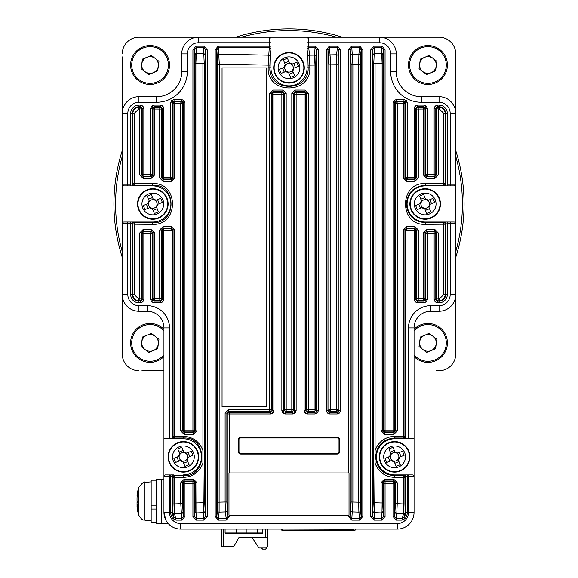 <?xml version="1.0" encoding="UTF-8"?>
<svg xmlns="http://www.w3.org/2000/svg" width="578" height="578" viewBox="0 0 578 578"><rect width="100%" height="100%" fill="white"/><g stroke="black" fill="none" stroke-linecap="round" stroke-linejoin="round"><path stroke-width="0.87" d="M404.044 438.781L403.271 438.001A1.669 1.662 -45 0 0 404.932 436.332L405.713 437.113L404.044 438.781L408.487 438.781L408.487 327.907A22.231 22.231 0 0 1 430.718 305.675L430.718 311.231L439.056 311.231A16.675 16.675 0 0 0 455.731 294.556L455.731 354.025L455.731 294.556A16.675 16.675 0 0 1 439.056 311.231L430.718 311.231A16.675 16.675 0 0 0 414.05 327.907L414.05 438.781L394.593 438.781A18.062 18.062 0 0 0 376.531 456.844A18.062 18.062 0 0 0 394.593 474.906L412.381 474.906A1.669 1.669 0 0 1 414.05 476.575L414.05 438.781M217.718 502.166L225.117 501.993L225.117 413.06L228.447 409.715L269.558 409.643L269.558 93.405L272.895 90.074L282.852 90.067L286.182 93.398L286.182 409.636L291.818 409.636L291.818 93.398L295.148 90.067L305.105 90.074L308.442 93.405L308.442 409.643L314.092 409.65L314.092 65.09L309.83 65.133L309.83 67.807C311.087 94.684 266.892 94.626 268.17 67.807L268.17 65.133L219.286 64.165L219.113 512.137A1.669 1.488 -174 0 1 217.444 510.641L217.718 64.165L216.829 49.852L218.426 47.699L218.426 46.211L269.269 46.211L269.269 42.794L198.413 42.794A11.112 11.112 0 0 0 187.294 53.913L187.294 71.694A30.569 30.569 0 0 1 156.725 102.263L138.944 102.263A11.112 11.112 0 0 0 127.825 113.375L127.825 184.238L122.269 184.238A1.669 1.669 0 0 0 123.938 185.906A1.669 1.669 0 0 1 122.269 184.238L122.269 113.375A16.675 16.675 0 0 1 138.944 96.707A16.675 16.675 0 0 0 122.269 113.375L122.269 223.7A1.669 1.669 0 0 1 123.938 222.031L152.838 222.031A18.062 18.062 0 0 0 170.9 203.969A18.062 18.062 0 0 0 152.838 185.906L123.938 185.906L127.825 185.906L127.825 184.238L130.693 184.238L130.693 113.375A8.251 8.251 0 0 1 138.944 105.124L140.526 105.124L140.526 106.793L141.711 107.277L142.195 108.454L141.711 108.939L141.711 175.083L139.825 175.083L143.142 178.436L151.053 178.486L154.413 175.177L152.946 175.177L152.946 109.032A1.669 1.662 -45 0 1 154.608 107.371L154.413 175.177M423.587 175.177L423.392 107.371A1.669 1.662 45 0 1 425.054 109.032L425.054 175.177L423.587 175.177L426.947 178.486L434.858 178.436L438.175 175.083L436.289 175.083L436.289 108.939L435.805 108.454L436.289 107.277L437.474 106.793L437.474 105.124L439.056 105.124A8.251 8.251 0 0 1 447.307 113.375L447.307 184.238L450.175 184.238L450.175 113.375A11.112 11.112 0 0 0 439.056 102.263L421.275 102.263A30.569 30.569 0 0 1 390.706 71.694L396.262 71.694L396.262 53.913L396.262 71.694A25.013 25.013 0 0 0 421.275 96.707L439.056 96.707A16.675 16.675 0 0 1 455.731 113.375L455.731 351.012M439.056 37.238L379.587 37.238L439.056 37.238A16.675 16.675 0 0 1 455.731 53.913L455.731 113.375A16.675 16.675 0 0 0 439.056 96.707A16.675 16.675 0 0 1 455.731 113.375L450.175 113.375M455.731 354.025A16.675 16.675 0 0 1 439.056 370.7L436.043 370.7M163.95 370.7L141.957 370.7M138.944 370.7A16.675 16.675 0 0 1 122.269 354.025L122.269 294.556L127.825 294.556A11.112 11.112 0 0 0 138.944 305.675L147.282 305.675A22.231 22.231 0 0 1 169.513 327.907L169.513 438.781L163.95 438.781L163.95 512.419L166.074 520.554M122.269 53.913A16.675 16.675 0 0 1 138.944 37.238L379.587 37.238A16.675 16.675 0 0 1 396.262 53.913A16.675 16.675 0 0 0 379.587 37.238L436.043 37.238M186.528 453.174L185.964 453.405A4.284 4.284 0 0 0 179.166 456.215A4.284 4.284 0 0 0 186.846 459.402A4.284 4.284 0 0 0 187.64 457.473L192.929 455.291A37.982 16.95 -112.4 0 0 192.113 453.246A37.982 16.95 -112.4 0 0 191.246 451.223L186.528 453.174A4.819 4.819 0 0 0 183.797 452.039L181.846 447.314A37.982 16.95 157.6 0 0 177.778 448.998L179.729 453.716A4.819 4.819 0 0 0 178.602 456.447L173.877 458.397A37.982 16.95 67.6 0 0 174.693 460.442A37.982 16.95 67.6 0 0 175.56 462.465L180.278 460.514A4.819 4.819 0 0 0 183.009 461.649L184.96 466.367A37.982 16.95 -22.4 0 0 189.028 464.69L187.077 459.965A4.819 4.819 0 0 0 188.211 457.241M193.471 452.682A10.888 10.888 0 0 0 179.245 446.78A10.888 10.888 0 0 0 173.335 460.998A10.888 10.888 0 0 0 187.561 466.908A10.888 10.888 0 0 0 193.471 452.682M189.237 470.969A15.281 15.281 0 0 0 197.531 451.006A15.281 15.281 0 0 0 177.569 442.719A15.281 15.281 0 0 0 169.282 462.682A15.281 15.281 0 0 0 189.237 470.969M180.278 460.514L180.842 460.283M179.166 456.215L178.602 456.447M178.66 461.186L176.976 457.119M187.742 461.584L183.674 463.267M187.64 457.473A4.284 4.284 0 0 0 185.964 453.405M188.146 452.502L189.83 456.569M179.064 452.097L183.132 450.421M184.035 452.603L183.797 452.039M179.729 453.716L179.968 454.286M182.771 461.085L183.009 461.649M187.077 459.965L186.846 459.402M397.722 453.174L397.158 453.405A4.284 4.284 0 0 0 390.36 456.215A4.284 4.284 0 0 0 398.032 459.402A4.284 4.284 0 0 0 398.834 457.473L404.123 455.291A37.982 16.95 -112.4 0 0 403.307 453.246A37.982 16.95 -112.4 0 0 402.44 451.223L397.722 453.174A4.819 4.819 0 0 0 394.991 452.039L393.04 447.314A37.982 16.95 157.6 0 0 388.972 448.998L390.923 453.716A4.819 4.819 0 0 0 389.789 456.447L385.071 458.397A37.982 16.95 67.6 0 0 385.887 460.442A37.982 16.95 67.6 0 0 386.754 462.465L391.472 460.514A4.819 4.819 0 0 0 394.203 461.649L396.154 466.367A37.982 16.95 -22.4 0 0 400.222 464.69L398.271 459.965A4.819 4.819 0 0 0 399.398 457.241M404.665 452.682A10.888 10.888 0 0 0 390.439 446.78A10.888 10.888 0 0 0 384.529 460.998A10.888 10.888 0 0 0 398.755 466.908A10.888 10.888 0 0 0 404.665 452.682M400.431 470.969A15.281 15.281 0 0 0 408.718 451.006A15.281 15.281 0 0 0 388.763 442.719A15.281 15.281 0 0 0 380.469 462.682A15.281 15.281 0 0 0 400.431 470.969M391.472 460.514L392.036 460.283M390.36 456.215L389.789 456.447M389.854 461.186L388.17 457.119M398.936 461.584L394.868 463.267M398.834 457.473A4.284 4.284 0 0 0 397.158 453.405M399.34 452.502L401.024 456.569M390.258 452.097L394.326 450.421M395.229 452.603L394.991 452.039M390.923 453.716L391.154 454.286M393.965 461.085L394.203 461.649M398.271 459.965L398.032 459.402M428.291 200.299L427.72 200.53A4.284 4.284 0 0 0 420.921 203.34A4.284 4.284 0 0 0 428.601 206.527A4.284 4.284 0 0 0 429.403 204.598L434.692 202.416A37.982 16.95 -112.4 0 0 433.876 200.371A37.982 16.95 -112.4 0 0 433.009 198.348L428.291 200.299A4.819 4.819 0 0 0 425.56 199.164L423.609 194.439A37.982 16.95 157.6 0 0 419.541 196.123L421.492 200.841A4.819 4.819 0 0 0 420.358 203.572L415.64 205.522A37.982 16.95 67.6 0 0 416.449 207.567A37.982 16.95 67.6 0 0 417.316 209.59L422.041 207.639A4.819 4.819 0 0 0 424.765 208.774L426.716 213.492A37.982 16.95 -22.4 0 0 430.783 211.815L428.833 207.09A4.819 4.819 0 0 0 429.967 204.366M435.227 199.807A10.888 10.888 0 0 0 421.008 193.905A10.888 10.888 0 0 0 415.098 208.123A10.888 10.888 0 0 0 429.324 214.033A10.888 10.888 0 0 0 435.227 199.807M431 218.094A15.281 15.281 0 0 0 439.287 198.131A15.281 15.281 0 0 0 419.325 189.844A15.281 15.281 0 0 0 411.037 209.807A15.281 15.281 0 0 0 431 218.094M422.041 207.639L422.605 207.408M420.921 203.34L420.358 203.572M420.423 208.311L418.739 204.244M429.505 208.709L425.437 210.392M429.403 204.598A4.284 4.284 0 0 0 427.72 200.53M429.909 199.627L431.585 203.694M420.82 199.222L424.888 197.546M425.791 199.728L425.56 199.164M421.492 200.841L421.723 201.411M424.534 208.21L424.765 208.774M428.833 207.09L428.601 206.527M155.959 200.299L155.395 200.53A4.284 4.284 0 0 0 148.597 203.34A4.284 4.284 0 0 0 156.277 206.527A4.284 4.284 0 0 0 157.079 204.598L162.36 202.416A37.982 16.95 -112.4 0 0 161.551 200.371A37.982 16.95 -112.4 0 0 160.684 198.348L155.959 200.299A4.819 4.819 0 0 0 153.235 199.164L151.284 194.439A37.982 16.95 157.6 0 0 147.217 196.123L149.167 200.841A4.819 4.819 0 0 0 148.033 203.572L143.308 205.522A37.982 16.95 67.6 0 0 144.124 207.567A37.982 16.95 67.6 0 0 144.991 209.59L149.709 207.639A4.819 4.819 0 0 0 152.44 208.774L154.391 213.492A37.982 16.95 -22.4 0 0 158.459 211.815L156.508 207.09A4.819 4.819 0 0 0 157.642 204.366M162.902 199.807A10.888 10.888 0 0 0 148.676 193.905A10.888 10.888 0 0 0 142.773 208.123A10.888 10.888 0 0 0 156.992 214.033A10.888 10.888 0 0 0 162.902 199.807M158.675 218.094A15.281 15.281 0 0 0 166.963 198.131A15.281 15.281 0 0 0 147 189.844A15.281 15.281 0 0 0 138.713 209.807A15.281 15.281 0 0 0 158.675 218.094M149.709 207.639L150.28 207.408M148.597 203.34L148.033 203.572M148.091 208.311L146.415 204.244M157.18 208.709L153.112 210.392M157.079 204.598A4.284 4.284 0 0 0 155.395 200.53M157.577 199.627L159.261 203.694M148.495 199.222L152.563 197.546M153.466 199.728L153.235 199.164M149.167 200.841L149.399 201.411M152.209 208.21L152.44 208.774M156.508 207.09L156.277 206.527M292.121 64.129L291.558 64.368A4.284 4.284 0 0 0 284.759 67.171A4.284 4.284 0 0 0 292.439 70.364A4.284 4.284 0 0 0 293.241 68.435L298.523 66.246A37.982 16.95 -112.4 0 0 297.713 64.201A37.982 16.95 -112.4 0 0 296.846 62.178L292.121 64.129A4.819 4.819 0 0 0 289.397 63.002L287.447 58.277A37.982 16.95 157.6 0 0 283.379 59.96L285.33 64.678A4.819 4.819 0 0 0 284.195 67.409L279.477 69.36A37.982 16.95 67.6 0 0 280.287 71.405A37.982 16.95 67.6 0 0 281.154 73.428L285.879 71.477A4.819 4.819 0 0 0 288.603 72.611L290.553 77.329A37.982 16.95 -22.4 0 0 294.621 75.646L292.67 70.928A4.819 4.819 0 0 0 293.805 68.197M299.064 63.645A10.888 10.888 0 0 0 284.838 57.735A10.888 10.888 0 0 0 278.936 71.961A10.888 10.888 0 0 0 293.162 77.871A10.888 10.888 0 0 0 299.064 63.645M294.838 81.932A15.281 15.281 0 0 0 303.125 61.969A15.281 15.281 0 0 0 283.162 53.682A15.281 15.281 0 0 0 274.875 73.637A15.281 15.281 0 0 0 294.838 81.932M285.879 71.477L286.442 71.246M284.759 67.171L284.195 67.409M284.26 72.142L282.577 68.074M293.342 72.546L289.275 74.23M293.241 68.435A4.284 4.284 0 0 0 291.558 64.368M293.74 63.464L295.423 67.532M284.658 63.06L288.725 61.376M289.629 63.566L289.397 63.002M285.33 64.678L285.561 65.242M288.371 72.04L288.603 72.611M292.67 70.928L292.439 70.364M163.95 438.781L163.95 327.907A16.675 16.675 0 0 0 147.282 311.231L138.944 311.231A16.675 16.675 0 0 1 122.269 294.556A16.675 16.675 0 0 0 138.944 311.231A16.675 16.675 0 0 1 122.269 294.556M337.494 47.707L337.653 46.226L337.342 47.699L338.939 49.852L337.986 64.736L337.986 409.686A1.669 1.662 135 0 1 336.324 411.348L330.609 411.341A1.669 1.662 -135 0 1 328.947 409.672L328.947 64.844L327.986 49.852L329.583 47.699L330.674 64.844L330.674 409.672L336.396 409.686L336.324 411.348L337.27 412.295L337.27 413.964L339.626 412.988L340.601 410.633L338.939 410.633L338.448 411.811L337.27 412.295L329.655 412.295L329.655 413.964L327.3 412.988L328.47 411.811L327.986 410.633L326.324 410.633L327.3 412.988M329.424 47.707L329.272 46.226L326.324 49.852L327.986 49.852L327.986 410.633L328.947 409.672L330.674 409.672L330.609 411.341L329.655 412.295L328.47 411.811M351.121 501.993L358.714 502.166L358.714 64.165L352.883 64.331L352.883 501.993L351.814 518.625L350.217 516.479L351.121 501.993L351.121 64.331L350.217 49.852L348.556 49.852L351.503 46.226L351.814 47.699L351.503 46.226M359.726 47.707L359.884 46.226L359.574 47.699L361.171 49.852L362.832 49.852L362.832 516.479L361.171 516.479L359.574 518.625L351.814 518.625L351.814 520.121L348.556 516.479L350.217 516.479L350.217 49.852L351.655 47.707M269.269 37.238A1.669 1.669 0 0 1 270.938 38.907A1.669 1.669 0 0 0 269.269 37.238L269.269 42.794L270.938 42.794L270.938 38.907L270.938 49.101L270.136 56.68L269.868 67.807C268.676 92.48 309.302 92.531 308.132 67.807L307.864 56.68L307.062 49.051L308.731 47.642L309.526 55.192L314.331 55.141A1.669 1.488 6 0 1 315.993 56.63L315.718 65.09L314.092 65.09L315.111 46.211L315.263 47.707L316.708 49.852L318.37 49.852L315.422 46.226M307.077 49.195A1.669 1.488 -6 0 1 308.739 47.699L315.263 47.707M315.718 65.09L315.718 409.65L316.708 410.633L318.37 410.633L317.394 412.988L316.217 411.811L315.039 412.295L315.039 413.964L317.394 412.988M315.993 56.63L316.708 49.852L316.708 410.633L316.217 411.811M306.239 411.811L307.424 412.295L315.039 412.295L314.056 411.312A1.669 1.662 135 0 0 315.718 409.65L314.092 409.65L314.056 411.312L308.414 411.305A1.669 1.662 -135 0 1 306.745 409.643L308.442 409.643L308.414 411.305L307.424 412.295L307.424 413.964L305.068 412.988L306.239 411.811L305.755 410.633L304.093 410.633L305.068 412.988M291.818 93.398L293.472 93.398L293.472 409.636L294.477 410.633L296.138 410.633L295.163 412.988L293.992 411.811L292.808 412.295L292.808 413.964L295.163 412.988M295.148 90.067L295.141 91.729L296.138 92.733A1.669 1.662 -45 0 0 294.477 94.395L294.477 410.633L293.992 411.811M284.008 411.811L285.192 412.295L292.808 412.295L291.811 411.298A1.669 1.662 135 0 0 293.472 409.636L291.818 409.636L291.811 411.298L286.189 411.298A1.669 1.662 -135 0 1 284.528 409.636L286.182 409.636L286.189 411.298L285.192 412.295L285.192 413.964L282.837 412.988L284.008 411.811L283.523 410.633L281.862 410.633L282.837 412.988M269.558 93.405L271.255 93.405L271.255 409.643L272.245 410.633L273.907 410.633L272.932 412.988L271.761 411.811L270.576 412.295L270.576 413.964L272.932 412.988M272.895 90.074L272.917 91.736L273.907 92.733A1.669 1.662 -45 0 0 272.245 94.395L272.245 410.633L271.761 411.811M225.117 413.06L226.879 413.06L226.879 501.993L227.783 516.479L226.186 518.625L225.485 511.942L219.113 512.137L218.426 518.625L216.829 516.479L216.829 49.852L215.168 49.852L218.116 46.226L218.274 47.707M152.635 224.343L152.838 222.682C177.078 224.083 177.135 183.883 152.838 185.256L152.838 185.906L130.693 185.906L130.693 184.238L132.803 183.71L132.803 113.375C133.171 109.647 135.216 107.609 138.944 107.27L140.042 107.277L139.825 108.939L138.72 108.931L134.241 113.375L134.241 183.71L152.635 183.587C179.122 182.106 179.057 225.861 152.635 224.343L134.241 224.221L134.241 294.556L138.72 299.007L139.825 298.992L139.825 232.855L143.142 229.502L151.053 229.452L154.413 232.761L154.413 298.898L159.738 298.869L159.738 229.95L163.047 226.598L171.211 226.547L174.563 229.863L174.563 436.332L183.248 436.289C192.9 436.773 199.461 441.52 202.929 450.544L202.929 463.137C199.453 472.168 192.893 476.922 183.248 477.392L174.563 477.349L174.455 513.972L175.929 518.625L174.123 517.505L172.815 518.531A9.92 9.92 0 0 1 170.705 512.419L170.705 476.575L169.513 476.575L169.513 512.419A11.112 11.112 0 0 0 180.625 523.538L397.375 523.538A11.112 11.112 0 0 0 408.487 512.419L408.487 476.575L407.295 476.575L407.295 512.419A9.92 9.92 0 0 1 405.185 518.531L402.071 520.121L396.277 520.121L396.277 518.625L394.68 516.479L395.41 503.669L395.41 482.702L397.231 482.702L397.231 503.669L403.437 503.973L403.437 477.349L394.752 477.392C385.1 476.915 378.539 472.161 375.071 463.137L374.667 512.679L374.045 518.625L372.449 516.479L373.28 502.723L373.28 63.609L372.449 49.852L370.78 49.852L373.735 46.226L374.045 47.699L373.735 46.226M397.231 482.702L393.914 479.357L393.011 483.432L385.064 483.432L385.064 481.77A1.669 1.662 -45 0 0 383.395 483.432L382.593 482.63L384.276 480.983L385.064 481.77L393.011 481.77A1.669 1.662 45 0 1 394.68 483.432L394.68 516.479L393.011 516.479L393.011 483.432L394.68 483.432L395.41 482.702L393.755 481.026L384.276 480.983L384.413 479.314L381.068 482.63L382.593 482.63L382.593 502.954L383.395 516.479L381.805 518.625L374.045 518.625L374.045 520.121L370.78 516.479L372.449 516.479L372.449 49.852L373.887 47.707M418.262 177.988L416.413 177.988L416.413 109.069L418.262 109.069L418.075 107.4L423.392 107.371L423.97 106.793L425.148 107.277L425.639 108.454L425.054 109.032L418.262 109.069L418.262 177.988L414.953 181.34L406.789 181.384L403.437 178.075L403.437 103.592L397.231 103.628L397.231 430.978L393.914 434.324L384.413 434.367L381.068 431.051L381.068 63.37L381.805 46.211L381.957 47.707L383.395 49.852L385.064 49.852L382.116 46.226M373.005 55.141A1.669 1.488 -6 0 1 374.667 53.646L374.045 47.699L381.957 47.707M397.231 430.978L395.41 430.978L395.41 103.628L394.68 102.898L393.011 102.898L393.986 100.543L395.164 101.721L396.342 101.229L396.342 99.568L393.986 100.543M393.914 434.324L393.755 432.662L393.011 431.918A1.669 1.662 135 0 0 394.68 430.249L394.68 102.898L395.164 101.721M416.283 300.661L415.105 301.832L417.46 302.807L417.46 301.145L416.283 300.661L415.799 299.476L416.413 298.869A1.669 1.662 45 0 0 418.075 300.531L418.262 298.869L423.587 298.898L423.587 232.761L426.947 229.452L434.858 229.502L438.175 232.855L438.175 298.992L439.28 299.007L443.76 294.556L443.76 224.221L425.365 224.343C398.878 225.832 398.943 182.077 425.365 183.587L443.76 183.71L443.76 113.375L439.28 108.931L438.175 108.939L438.175 175.083M405.142 101.721L403.964 101.229L396.342 101.229L397.072 101.959A1.669 1.662 -45 0 0 395.41 103.628L397.231 103.628L397.072 101.959L403.271 101.93A1.669 1.662 45 0 1 404.932 103.592L403.437 103.592L403.271 101.93L403.964 101.229L403.964 99.568L406.32 100.543L405.142 101.721L405.626 102.898L407.295 102.898L406.32 100.543M425.148 300.661L426.326 301.832L427.301 299.476L425.639 299.476L425.148 300.661L423.97 301.145L423.392 300.567A1.669 1.662 -45 0 0 425.054 298.898L425.639 299.476L425.639 233.339L425.054 232.761L426.745 231.113L426.947 229.452M425.148 107.277L426.326 106.099L423.97 105.124L423.97 106.793L417.46 106.793L418.075 107.4A1.669 1.662 -45 0 0 416.413 109.069L415.799 108.454L414.13 108.454L415.105 106.099L416.283 107.277L417.46 106.793L417.46 105.124L415.105 106.099M414.953 181.34L414.766 179.671L414.13 179.043A1.669 1.662 135 0 0 415.799 177.374L415.799 108.454L416.283 107.277M436.289 300.661L435.118 301.832L437.474 302.807L437.474 301.145L436.289 300.661L435.805 299.476L436.289 298.992A1.669 1.662 45 0 0 437.958 300.661L438.175 298.992L436.289 298.992L436.289 232.855L438.175 232.855M434.858 178.436L434.143 176.261A1.669 1.662 135 0 0 435.805 174.599L435.805 108.454L434.143 108.454L435.118 106.099L436.289 107.277M204.113 47.707L204.265 46.226L203.955 47.699L205.551 49.852L204.72 63.609L204.72 502.723L205.551 516.479L203.955 518.625L203.333 512.679L202.929 463.137M196.043 47.707L195.884 46.226L192.936 49.852L194.605 49.852L196.195 47.699L196.932 63.37L196.932 431.051L193.587 434.367L184.086 434.324L180.769 430.978L180.769 103.628L174.563 103.592L174.563 178.075L171.211 181.384L163.047 181.34L159.738 177.988L159.738 109.069L152.946 109.032L152.361 108.454L152.852 107.277L154.03 106.793L154.608 107.371L159.925 107.4L159.738 109.069L161.587 109.069L161.587 177.988L159.738 177.988M182.836 101.721L184.014 100.543L181.658 99.568L181.658 101.229L182.836 101.721L183.32 102.898L182.59 103.628L182.59 430.978L180.769 430.978M170.705 102.898L172.374 102.898L172.858 101.721L174.036 101.229L174.729 101.93L174.563 103.592L173.068 103.592A1.669 1.662 -45 0 1 174.729 101.93L180.928 101.959L180.769 103.628L182.59 103.628A1.669 1.662 45 0 0 180.928 101.959L181.658 101.229L174.036 101.229L174.036 99.568L171.68 100.543L170.705 102.898L170.705 179.043A1.669 1.662 135 0 0 172.374 177.374L173.068 178.075L174.563 178.075M159.738 229.95L161.587 229.95L161.587 298.869L159.738 298.869L159.925 300.531A1.669 1.662 -45 0 0 161.587 298.869L162.201 299.476L163.87 299.476L162.895 301.832L161.717 300.661L162.201 299.476L162.201 230.557A1.669 1.662 135 0 1 163.87 228.895L170.705 228.895L172.287 230.557L163.87 230.557L163.87 299.476M138.72 299.007L138.944 300.668C135.223 300.329 133.178 298.291 132.803 294.556L132.355 294.556A6.589 6.589 0 0 0 138.944 301.145L141.711 300.661L142.195 299.476L142.195 233.339A1.669 1.662 135 0 1 143.857 231.67L150.699 231.67A1.669 1.662 -135 0 1 152.361 233.339L152.361 299.476L152.946 298.898A1.669 1.662 45 0 0 154.608 300.567L154.03 301.145L154.03 302.807L151.674 301.832L152.852 300.661L154.03 301.145L160.54 301.145L160.54 302.807L162.895 301.832M161.717 107.277L162.895 106.099L160.54 105.124L160.54 106.793L161.717 107.277L162.201 108.454L161.587 109.069A1.669 1.662 45 0 0 159.925 107.4L160.54 106.793L154.03 106.793L154.03 105.124L151.674 106.099L150.699 108.454L152.361 108.454L152.361 174.599L152.946 175.177L151.255 176.817L151.053 178.486M139.825 232.855L141.711 232.855L141.711 298.992L139.825 298.992L140.042 300.661A1.669 1.662 -45 0 0 141.711 298.992L142.195 299.476L143.857 299.476L142.882 301.832L141.711 300.661M455.731 184.238A1.669 1.669 0 0 1 454.062 185.906A1.669 1.669 0 0 0 455.731 184.238L450.175 184.238L450.175 185.906L454.062 185.906L425.162 185.906A18.062 18.062 0 0 0 407.1 203.969A18.062 18.062 0 0 0 425.162 222.031L454.062 222.031L450.175 222.031L450.175 223.7L447.307 223.7L447.307 294.556A8.251 8.251 0 0 1 439.056 302.807L437.474 302.807M444.424 185.906L443.536 185.379L425.162 185.256C413.761 186.275 407.49 192.51 406.327 203.969C407.476 215.421 413.754 221.656 425.162 222.682L425.365 224.343M375.071 463.137L375.071 450.544C378.547 441.52 385.107 436.766 394.752 436.289L403.437 436.332L403.271 438.001L394.593 437.958C383.091 439.013 376.769 445.306 375.621 456.844C376.762 468.375 383.084 474.668 394.593 475.73L394.593 474.906L407.295 474.906L407.295 476.575L405.626 476.655A1.669 1.662 -135 0 0 403.964 474.986L404.405 474.906M266.783 406.861L222.06 406.861L222.06 67.908L266.783 67.908L266.783 406.861M373.28 502.723L381.068 502.954L381.068 482.63M384.413 479.314L393.914 479.357M196.932 482.63L196.795 512.939A1.669 1.488 -174 0 1 195.126 511.451L195.407 482.63L196.932 482.63L193.587 479.314L193.724 480.983L184.245 481.026L182.59 482.702L182.59 503.669L183.32 516.479L181.723 518.625L181.723 520.121L184.989 516.479L183.32 516.479L183.32 483.432L182.59 482.702L180.769 482.702L184.086 479.357L193.587 479.314M195.407 502.954L204.72 502.723M169.513 474.906L169.513 476.575L163.95 476.575A1.669 1.669 0 0 1 165.619 474.906L174.036 474.986A1.669 1.662 135 0 0 172.374 476.655L172.374 512.419A8.251 8.251 0 0 0 174.123 517.505L172.793 512.498L173.068 503.973L180.769 503.669L180.769 482.702M238.15 451.288A2.782 2.782 0 0 0 240.925 454.062L337.075 454.062A2.782 2.782 0 0 0 339.85 451.288L339.85 440.169A2.782 2.782 0 0 0 337.075 437.387L240.925 437.387A2.782 2.782 0 0 0 238.15 440.169L238.15 451.288M348.556 472.963L228.975 472.963L228.975 515.2L349.025 515.2L349.025 472.963L348.556 472.963L348.556 49.852M172.815 518.531L175.929 520.121L175.929 518.625L181.723 518.625L180.769 503.669L182.59 503.669M405.713 437.113L405.713 230.644L404.932 229.863L406.616 228.216L406.789 226.547L403.437 229.863L404.932 229.863L404.932 436.332L403.437 436.332L403.437 229.863M439.056 302.807L439.056 300.668L437.474 301.145L439.056 301.145A6.589 6.589 0 0 0 445.645 294.556L445.645 223.78A1.669 1.662 -135 0 0 443.976 222.111L443.536 222.559A1.669 1.662 -135 0 1 445.197 224.221L443.76 224.221L443.536 222.559L425.162 222.682L425.162 222.031L447.307 222.031L447.307 223.7L445.197 224.221L445.197 294.556C444.829 298.291 442.784 300.329 439.056 300.668L439.28 299.007M445.876 223.7L444.424 222.031M443.976 185.82A1.669 1.662 -45 0 0 445.645 184.158L445.645 113.375A6.589 6.589 0 0 0 439.056 106.793L437.474 106.793L438.175 108.939L436.289 108.939A1.669 1.662 -45 0 1 437.958 107.277L439.056 107.27C442.777 107.602 444.822 109.639 445.197 113.375L445.197 183.71L447.307 184.238L447.307 185.906L425.162 185.906L425.365 183.587M382.593 63.37L375.071 63.609L374.667 53.646L381.205 53.386A1.669 1.488 6 0 1 382.874 54.881L382.593 431.051L384.276 432.705L393.755 432.662L395.41 430.978L394.68 430.249L393.011 430.249L393.011 102.898M405.207 512.498L403.877 517.505L402.071 518.625L403.545 513.972L403.437 503.973L404.932 503.973L405.207 512.498A1.669 1.488 174.6 0 1 403.545 513.972L396.797 513.64L396.277 518.625L402.071 518.625L402.071 520.121M360.282 64.165L358.714 64.165L358.887 54.195A1.669 1.488 6 0 1 360.556 55.683L360.556 510.641A1.669 1.488 174 0 1 358.887 512.137L358.714 502.166L360.282 502.166M174.036 474.986L174.729 475.687L183.407 475.73L183.407 474.906A18.062 18.062 0 0 0 201.469 456.844A18.062 18.062 0 0 0 183.407 438.781L173.956 438.781L172.287 437.113L172.287 230.557M183.248 477.392L183.407 475.73C207.842 477.067 207.899 436.643 183.407 437.958L174.729 438.001L173.956 438.781L169.513 438.781L173.956 438.781M193.587 434.367L193.724 432.705L192.936 431.918L184.989 431.918A1.669 1.662 -135 0 1 183.32 430.249L183.32 102.898L184.989 102.898L184.989 430.249L183.32 430.249L182.59 430.978L184.245 432.662L193.724 432.705L195.407 431.051L195.126 54.881A1.669 1.488 -6 0 1 196.795 53.386L203.333 53.646L203.955 47.699L196.195 47.699L195.884 46.226M132.124 184.238L133.576 185.906M133.532 222.031L134.464 222.559L152.838 222.682L152.838 222.031L133.532 222.031L132.124 223.7L127.825 223.7L127.825 294.556M270.938 49.101L270.938 67.807A18.062 18.062 0 0 0 289 85.869A18.062 18.062 0 0 0 307.062 67.807L307.062 38.907A1.669 1.669 0 0 1 308.731 37.238L308.731 46.211L315.111 46.211M228.447 409.715L228.534 411.384L229.444 412.295L270.576 412.295L269.586 411.305A1.669 1.662 135 0 0 271.255 409.643L269.558 409.643L269.586 411.305L228.534 411.384L226.879 413.06L227.783 413.964L229.444 413.964L229.444 472.963M405.713 230.557L407.295 228.895L414.13 228.895L414.13 230.557L415.799 230.557A1.669 1.662 45 0 0 414.13 228.895L414.766 228.259L416.413 229.95L415.799 230.557L415.799 299.476L414.13 299.476L414.13 230.557L405.713 230.644M408.487 474.906L408.487 476.575L414.05 476.575L414.05 512.419A16.675 16.675 0 0 1 397.375 529.094L180.625 529.094A16.675 16.675 0 0 1 163.95 512.419L163.95 479.075L156.725 479.075L156.725 523.538L161.175 523.538L161.175 479.075L161.175 523.538L168.198 523.538M122.269 56.926L122.269 113.375A16.675 16.675 0 0 1 138.944 96.707L156.725 96.707A25.013 25.013 0 0 0 181.738 71.694L181.738 53.913A16.675 16.675 0 0 1 198.413 37.238L198.413 42.794M396.262 71.694A25.013 25.013 0 0 0 421.275 96.707L439.056 96.707L439.056 102.263M173.068 503.973L173.068 477.349L174.563 477.349L174.729 475.687A1.669 1.662 135 0 0 173.068 477.349L172.136 476.575L170.705 476.575L170.705 474.906L173.595 474.906M122.269 223.7A1.669 1.669 0 0 1 123.938 222.031L127.825 222.031L127.825 223.7L122.269 223.7L122.269 351.012M138.944 302.807L138.944 300.668L140.042 300.661L140.526 301.145L140.526 302.807L138.944 302.807A8.251 8.251 0 0 1 130.693 294.556L130.693 222.031L133.576 222.031M309.83 67.807L307.062 67.807L307.062 46.211L308.731 46.211L308.731 47.642M270.923 49.195A1.669 1.488 -174 0 0 269.261 47.699L269.269 46.211L270.938 46.211L270.938 67.807L268.17 67.807M390.706 71.694L390.706 53.913A11.112 11.112 0 0 0 379.587 42.794L307.062 42.794L307.062 38.907M430.718 311.231A16.675 16.675 0 0 0 414.05 327.907A16.675 16.675 0 0 1 430.718 311.231M202.929 450.544L202.929 63.609L195.407 63.37M337.653 46.226L340.601 49.852L338.939 49.852L338.939 410.633L337.986 409.686L336.396 409.686L336.396 64.736L328.947 64.844M406.789 226.547L414.953 226.598L418.262 229.95L418.262 298.869L416.413 298.869L416.413 229.95L418.262 229.95M204.72 63.609L202.929 63.609L203.333 53.646A1.669 1.488 6 0 1 204.995 55.141M269.868 65.133L268.17 65.133L269.261 47.699L218.426 47.699L219.286 64.165L217.718 64.165M307.864 56.68A1.669 1.488 -6 0 1 309.526 55.192L309.83 65.133L308.132 65.133M337.986 64.736L336.396 64.736L336.598 54.78A1.669 1.488 6 0 1 338.26 56.268M350.846 55.878A1.669 1.488 -6 0 1 352.515 54.383L358.887 54.195L359.574 47.699L351.814 47.699L352.883 64.331L351.121 64.331M227.154 510.453A1.669 1.488 174 0 1 225.485 511.942L225.117 501.993L226.879 501.993M382.874 511.451A1.669 1.488 174 0 1 381.205 512.939L381.068 502.954L382.593 502.954M395.41 503.669L397.231 503.669L396.797 513.64A1.669 1.488 -174 0 1 395.135 512.144M138.72 108.931L138.944 106.793A6.589 6.589 0 0 0 132.355 113.375L132.355 184.158A1.669 1.662 45 0 0 134.024 185.82L133.532 185.906M138.944 105.124L138.944 106.793L140.526 106.793L140.042 107.277A1.669 1.662 45 0 1 141.711 108.939L139.825 108.939L139.825 175.083M150.699 108.454L150.699 174.599L143.857 174.599L143.857 176.261L143.351 176.767L151.255 176.817L150.699 176.261L143.857 176.261A1.669 1.662 -135 0 1 142.195 174.599L142.195 108.454L143.857 108.454L143.857 174.599L142.195 174.599L141.711 175.083L143.351 176.767L143.142 178.436M152.635 183.587L152.838 185.256L134.464 185.379A1.669 1.662 45 0 1 132.803 183.71L134.241 183.71L134.464 185.379L134.024 185.82M134.024 222.111A1.669 1.662 135 0 0 132.355 223.78L132.124 223.7M134.241 294.556L132.803 294.556L132.803 224.221A1.669 1.662 135 0 1 134.464 222.559L134.241 224.221L132.355 223.78L132.355 294.556L130.693 294.556M150.699 176.261A1.669 1.662 135 0 0 152.361 174.599L150.699 174.599L150.699 176.261M152.852 300.661L152.361 299.476L150.699 299.476L150.699 233.339L142.195 233.339L141.711 232.855L143.351 231.164L143.857 231.67L143.857 299.476M171.211 181.384L171.384 179.722L173.068 178.075L173.068 103.592L172.374 102.898L172.374 177.374L163.87 177.374L163.87 179.043L163.234 179.671L171.384 179.722L170.705 179.043L163.87 179.043A1.669 1.662 -135 0 1 162.201 177.374L162.201 108.454L163.87 108.454L163.87 177.374L162.201 177.374L161.587 177.988L163.234 179.671L163.047 181.34M143.142 229.502L143.351 231.164L151.255 231.113L152.946 232.761L152.361 233.339L150.699 233.339L151.053 229.452M154.413 232.761L152.946 232.761L152.946 298.898L154.413 298.898L154.608 300.567L159.925 300.531L160.54 301.145L161.717 300.661M161.587 229.95L163.234 228.259L163.87 228.895L163.87 230.557L162.201 230.557L161.587 229.95M192.936 49.852L192.936 430.249L184.989 430.249L184.086 434.324M163.047 226.598L163.234 228.259L171.384 228.216L173.068 229.863L172.287 230.644M171.211 226.547L171.384 228.216L170.705 228.895M195.126 54.881L194.605 49.852L194.605 430.249L192.936 430.249L192.936 431.918A1.669 1.662 135 0 0 194.605 430.249L195.407 431.051L196.932 431.051M174.563 229.863L173.068 229.863L173.068 436.332A1.669 1.662 45 0 0 174.729 438.001L174.563 436.332L173.068 436.332L172.287 437.113M174.462 513.9A1.669 1.481 -174.2 0 1 172.793 512.419L170.705 512.419M182.865 512.144A1.669 1.488 174 0 1 181.203 513.64L174.455 513.972A1.669 1.488 -174.6 0 1 172.793 512.498M207.22 49.852L205.551 49.852L205.551 516.479L207.22 516.479L207.22 49.852L204.265 46.226M184.086 479.357L184.245 481.026L184.989 481.77A1.669 1.662 -45 0 0 183.32 483.432L184.989 483.432L184.989 516.479M207.22 516.479L203.955 520.121L203.955 518.625L196.195 518.625L194.605 516.479L195.126 511.451M192.936 516.479L192.936 483.432L194.605 483.432L195.407 482.63L193.724 480.983L192.936 481.77L192.936 483.432L184.989 483.432L184.989 481.77L192.936 481.77A1.669 1.662 45 0 1 194.605 483.432L194.605 516.479L192.936 516.479L196.195 520.121L196.795 512.939L203.333 512.679A1.669 1.488 174 0 0 204.995 511.19M439.056 105.124L439.28 108.931M426.947 178.486L426.745 176.817L434.649 176.767L436.289 175.083L435.805 174.599L434.143 174.599L434.143 108.454M443.536 185.379L443.76 183.71L445.197 183.71A1.669 1.662 -45 0 1 443.536 185.379M427.301 108.454L427.301 174.599L425.639 174.599L425.054 175.177L426.745 176.817L427.301 176.261L427.301 174.599L434.143 174.599L434.143 176.261L427.301 176.261A1.669 1.662 -135 0 1 425.639 174.599L425.639 108.454L427.301 108.454L426.326 106.099M435.118 301.832L434.143 299.476L435.805 299.476L435.805 233.339A1.669 1.662 45 0 0 434.143 231.67L434.649 231.164L436.289 232.855L435.805 233.339L427.301 233.339L427.301 299.476M406.789 181.384L406.616 179.722L414.766 179.671L416.413 177.988L415.799 177.374L414.13 177.374L414.13 108.454M434.143 299.476L434.143 231.67L427.301 231.67A1.669 1.662 -45 0 0 425.639 233.339L427.301 233.339L427.301 231.67L426.745 231.113L434.649 231.164L434.858 229.502M403.437 178.075L404.932 178.075L406.616 179.722L407.295 179.043L407.295 177.374L414.13 177.374L414.13 179.043L407.295 179.043A1.669 1.662 -135 0 1 405.626 177.374L405.626 102.898L404.932 103.592L404.932 178.075L405.626 177.374L407.295 177.374L407.295 102.898M426.326 301.832L423.97 302.807L423.97 301.145L417.46 301.145L418.075 300.531L423.392 300.567L423.587 298.898L425.054 298.898L425.054 232.761L423.587 232.761M384.413 434.367L384.276 432.705L385.064 431.918L385.064 430.249L393.011 430.249L393.011 431.918L385.064 431.918A1.669 1.662 -135 0 1 383.395 430.249L383.395 49.852L382.874 54.881M407.295 228.895L406.616 228.216L414.766 228.259L414.953 226.598M381.068 431.051L385.064 430.249L385.064 49.852M405.185 518.531L403.877 517.505A8.251 8.251 0 0 0 405.626 512.419L405.207 512.419A1.669 1.481 174.2 0 1 403.538 513.9M407.295 512.419L405.626 512.419L405.626 476.655L404.932 477.349L403.437 477.349L403.271 475.687L403.964 474.986M373.005 511.19A1.669 1.488 -174 0 0 374.667 512.679L381.205 512.939L381.805 520.121L385.064 516.479L383.395 516.479L383.395 483.432L385.064 483.432L385.064 516.479M217.444 55.683A1.669 1.488 -6 0 1 219.113 54.195L268.474 55.192A1.669 1.488 -174 0 1 270.136 56.68M217.444 510.641L216.829 516.479L215.168 516.479L218.426 520.121L218.426 518.625L226.186 518.625L226.186 520.121L229.444 516.479L227.783 516.479L227.783 413.964A1.669 1.662 -45 0 1 229.444 412.295L229.444 413.964L270.576 413.964M282.852 90.067L282.859 91.729L272.917 91.736L271.255 93.405L272.245 94.395L273.907 94.395L273.907 410.633M286.182 93.398L284.528 93.398L282.859 91.729L281.862 92.733L281.862 94.395L273.907 94.395L273.907 92.733L281.862 92.733A1.669 1.662 45 0 1 283.523 94.395L283.523 410.633L284.528 409.636L284.528 93.398L283.523 94.395L281.862 94.395L281.862 410.633M305.105 90.074L305.083 91.736L295.141 91.729L293.472 93.398L294.477 94.395L296.138 94.395L296.138 410.633M308.442 93.405L306.745 93.405L305.083 91.736L304.093 92.733L304.093 94.395L296.138 94.395L296.138 92.733L304.093 92.733A1.669 1.662 45 0 1 305.755 94.395L305.755 410.633L306.745 409.643L306.745 93.405L305.755 94.395L304.093 94.395L304.093 410.633M362.832 516.479L359.574 520.121L358.887 512.137L352.515 511.942A1.669 1.488 -174 0 1 350.846 510.453M329.272 46.226L329.583 47.699L337.342 47.699L336.598 54.78L330.334 54.903A1.669 1.488 -6 0 0 328.672 56.391M173.552 474.906L172.136 476.575M270.938 49.051L269.269 47.642M444.468 185.906L445.876 184.238M455.731 223.7A1.669 1.669 0 0 0 454.062 222.031A1.669 1.669 0 0 1 455.731 223.7L450.175 223.7L450.175 294.556L455.731 294.556A16.675 16.675 0 0 1 439.056 311.231L439.056 305.675A11.112 11.112 0 0 0 450.175 294.556M405.864 476.575L404.448 474.906M404.932 503.973L404.932 477.349A1.669 1.662 -135 0 0 403.271 475.687L394.593 475.73L394.752 477.392M354.025 529.094L355.412 529.094M355.412 529.318A1.445 1.445 0 0 1 353.967 530.763L353.967 529.094M282.945 529.094L353.967 529.318M282.945 529.318L282.945 530.763L353.967 530.763M282.945 530.763A1.445 1.445 0 0 1 281.5 529.318L282.945 529.369M246.185 529.094L246.185 532.981L225.088 532.981L225.088 529.094L225.088 532.981A0.556 0.556 0 0 0 225.644 533.537L225.088 532.981A0.556 0.556 0 0 0 225.644 533.537L262.325 533.537M227.746 533.537L225.644 533.537M230.087 533.537L236.2 533.537L230.087 533.537M256.408 533.537L254.782 533.537M253.287 533.537L254.024 533.537M252.319 533.537L246.185 533.537L251.929 533.378M246.185 533.537L246.185 532.981L257.297 532.981A0.556 0.556 -90 0 1 256.74 533.537A0.556 0.556 -90 0 0 257.297 532.981L257.297 529.094L257.297 532.981L262.882 532.981L262.715 533.378L262.882 529.094M257.102 533.378L256.711 533.537M221.75 529.094L221.75 546.318L223.419 546.318L223.419 529.094M267.325 529.094L267.325 537.432L238.981 537.432L233.982 546.318L223.419 546.318M261.487 547.987L262.6 549.1L265.656 549.1L267.325 546.875L267.325 537.432M238.981 537.432L252.044 537.432L258.987 547.987L266.494 547.987M238.981 451.837L238.981 439.612A1.669 1.669 0 0 1 240.65 437.943L337.35 437.943A1.669 1.669 0 0 1 339.019 439.612L339.019 451.837A1.669 1.669 0 0 1 337.35 453.506L240.65 453.506A1.669 1.669 0 0 1 238.981 451.837M122.269 156.342A173.4 173.4 0 0 0 122.269 251.596M455.731 251.596A173.4 173.4 0 0 0 455.731 156.342M455.731 150.591A175.069 175.069 0 0 1 455.731 257.347M122.269 257.347A175.069 175.069 0 0 1 122.269 150.591M336.627 37.238A173.4 173.4 0 0 0 241.373 37.238M235.622 37.238A175.069 175.069 0 0 1 342.378 37.238M420.517 324.93A19.45 19.45 0 0 0 414.05 329.294A19.45 19.45 0 0 1 445.92 335.478A19.45 19.45 0 0 1 414.05 356.525A19.45 19.45 0 0 0 435.371 360.889M424.758 335.204A8.338 8.338 0 0 0 422.865 349.517A8.338 8.338 0 0 0 436.209 344.004A8.338 8.338 0 0 0 424.758 335.204A8.338 8.338 0 0 0 419.679 341.815M422.865 349.517A8.338 8.338 0 0 0 436.209 344.004M429.208 333.369L436.838 339.235L435.574 348.78L426.68 352.45L419.043 346.583L420.307 337.046L429.208 333.369M163.95 356.525A19.45 19.45 0 0 1 132.08 350.34A19.45 19.45 0 0 1 163.95 329.294M146.877 335.204A8.338 8.338 0 0 0 144.977 349.517A8.338 8.338 0 0 0 158.321 344.004A8.338 8.338 0 0 0 146.877 335.204A8.338 8.338 0 0 0 141.791 341.815M144.977 349.517A8.338 8.338 0 0 0 158.321 344.004M151.32 333.369L158.957 339.235L157.693 348.78L148.792 352.45L141.162 346.583L142.426 337.046L151.32 333.369M420.517 47.049A19.45 19.45 0 0 1 445.92 57.598A19.45 19.45 0 0 1 435.371 83.001A19.45 19.45 0 0 1 409.961 72.452A19.45 19.45 0 0 1 420.517 47.049A19.45 19.45 0 0 0 409.961 72.452A19.45 19.45 0 0 0 435.371 83.001M433.023 58.414A8.338 8.338 0 0 0 419.679 63.927A8.338 8.338 0 0 0 431.123 72.727A8.338 8.338 0 0 0 433.023 58.414A8.338 8.338 0 0 0 419.679 63.927M422.865 71.636A8.338 8.338 0 0 0 436.209 66.123M429.208 55.481L436.838 61.347L435.574 70.892L426.68 74.569L419.043 68.703L420.307 59.158L429.208 55.481M142.629 47.049A19.45 19.45 0 0 1 168.039 57.598A19.45 19.45 0 0 1 157.483 83.001A19.45 19.45 0 0 1 132.08 72.452A19.45 19.45 0 0 1 142.629 47.049A19.45 19.45 0 0 0 132.08 72.452A19.45 19.45 0 0 0 157.483 83.001M155.135 58.414A8.338 8.338 0 0 0 141.791 63.927A8.338 8.338 0 0 0 153.242 72.727A8.338 8.338 0 0 0 155.135 58.414A8.338 8.338 0 0 0 141.791 63.927M144.977 71.636A8.338 8.338 0 0 0 158.321 66.123M151.32 55.481L158.957 61.347L157.693 70.892L148.792 74.569L141.162 68.703L142.426 59.158L151.32 55.481M151.169 508.756L151.169 480.188L156.725 480.188M156.725 522.425L151.169 522.425L151.169 509.045L156.725 509.045M151.169 505.873L156.725 505.873M137.954 505.562L137.037 505.591L137.037 506.913A49.954 46.146 -0 0 0 137.174 508.004A50.019 50.019 0 0 0 138.626 514.991L138.626 487.615A50.019 50.019 0 0 0 137.174 494.602A49.954 46.146 180 0 0 137.037 495.693L137.109 497.015M137.174 501.307A49.954 19.132 -0 0 0 137.037 501.755L137.037 504.948A49.954 46.146 180 0 0 137.109 505.591M137.037 505.591A49.954 19.132 -0 0 0 138.019 507.896A48.588 40.171 -52.5 0 1 138.019 503.156A49.954 19.132 180 0 1 137.037 500.851L137.037 497.665A49.954 46.146 -0 0 1 138.019 492.102A48.588 16.654 -151.6 0 1 137.954 491.09A48.588 16.654 -151.6 0 1 138.019 490.137A49.954 46.146 180 0 0 137.174 494.602M137.961 504.876L137.037 504.948M189.085 470.586A14.869 14.869 0 0 0 197.149 451.165A14.869 14.869 0 0 0 177.728 443.095A14.869 14.869 0 0 0 169.657 462.523A14.869 14.869 0 0 0 189.085 470.586M400.272 470.586A14.869 14.869 0 0 0 408.343 451.165A14.869 14.869 0 0 0 388.915 443.095A14.869 14.869 0 0 0 380.851 462.523A14.869 14.869 0 0 0 400.272 470.586M430.841 217.711A14.869 14.869 0 0 0 438.912 198.29A14.869 14.869 0 0 0 419.484 190.22A14.869 14.869 0 0 0 411.42 209.648A14.869 14.869 0 0 0 430.841 217.711M158.517 217.711A14.869 14.869 0 0 0 166.58 198.29A14.869 14.869 0 0 0 147.159 190.22A14.869 14.869 0 0 0 139.088 209.648A14.869 14.869 0 0 0 158.517 217.711M294.679 81.549A14.869 14.869 0 0 0 302.742 62.128A14.869 14.869 0 0 0 283.321 54.057A14.869 14.869 0 0 0 275.258 73.485A14.869 14.869 0 0 0 294.679 81.549M338.448 411.811L339.626 412.988M172.858 101.721L171.68 100.543M152.852 107.277L151.674 106.099M141.711 107.277L142.882 106.099L140.526 105.124M393.011 516.479L396.277 520.121M381.805 520.121L374.045 520.121M370.78 516.479L370.78 49.852M374.045 46.211L381.805 46.211M396.342 99.568L403.964 99.568M417.46 105.124L423.97 105.124M437.474 105.124L435.118 106.099M318.37 49.852L318.37 410.633M315.039 413.964L307.424 413.964M292.808 413.964L285.192 413.964M351.814 46.211L359.574 46.211M362.832 49.852L359.884 46.226M359.574 520.121L351.814 520.121M348.556 516.479L348.556 515.2M229.444 515.2L229.444 516.479M226.186 520.121L218.426 520.121M215.168 516.479L215.168 49.852M143.857 108.454L142.882 106.099M154.03 105.124L160.54 105.124M163.87 108.454L162.895 106.099M174.036 99.568L181.658 99.568M184.989 102.898L184.014 100.543M196.195 46.211L203.955 46.211M203.955 520.121L196.195 520.121M181.723 520.121L175.929 520.121M337.27 413.964L329.655 413.964M326.324 410.633L326.324 49.852M329.583 46.211L337.342 46.211M340.601 49.852L340.601 410.633M394.752 436.289L394.593 438.781M443.76 294.556L447.307 294.556M443.976 222.111L444.468 222.031M443.76 113.375L447.307 113.375M360.556 510.641L361.171 516.479L361.171 49.852L360.556 55.683M183.248 436.289L183.407 438.781M134.241 113.375L130.693 113.375M423.97 302.807L417.46 302.807M414.13 299.476L415.105 301.832M430.718 305.675L439.056 305.675M160.54 302.807L154.03 302.807M150.699 299.476L151.674 301.832M140.526 302.807L142.882 301.832M408.487 512.419L414.05 512.419A16.675 16.675 0 0 1 397.375 529.094L397.375 523.538M180.625 523.538L180.625 529.094A16.675 16.675 0 0 1 163.95 512.419L169.513 512.419M169.513 327.907L163.95 327.907A16.675 16.675 0 0 0 147.282 311.231L147.282 305.675M156.725 102.263L156.725 96.707A25.013 25.013 0 0 0 181.738 71.694L187.294 71.694M187.294 53.913L181.738 53.913A16.675 16.675 0 0 1 198.413 37.238M138.944 311.231L138.944 305.675M122.269 113.375L127.825 113.375M138.944 96.707L138.944 102.263M421.275 102.263L421.275 96.707M390.706 53.913L396.262 53.913M379.587 42.794L379.587 37.238M408.487 327.907L414.05 327.907M373.28 63.609L375.071 63.609L375.071 450.544M165.619 474.906A1.669 1.669 0 0 0 163.95 476.575M414.05 476.575A1.669 1.669 0 0 0 412.381 474.906M236.2 533.537L236.2 529.094M265.656 537.432L265.656 529.094M414.05 354.885A18.337 18.337 0 0 0 444.894 335.905A18.337 18.337 0 0 0 414.05 330.941M163.95 330.941A18.337 18.337 0 0 0 133.106 349.914A18.337 18.337 0 0 0 163.95 354.885M157.483 360.889A19.45 19.45 0 0 1 132.08 350.34A19.45 19.45 0 0 1 142.629 324.93M434.945 81.975A18.337 18.337 0 0 0 444.894 58.024A18.337 18.337 0 0 0 420.936 48.075A18.337 18.337 0 0 0 410.994 72.026A18.337 18.337 0 0 0 434.945 81.975M157.064 81.975A18.337 18.337 0 0 0 167.006 58.024A18.337 18.337 0 0 0 143.055 48.075A18.337 18.337 0 0 0 133.106 72.026A18.337 18.337 0 0 0 157.064 81.975M151.169 520.756L144.948 520.214L144.948 482.399C144.5 481.033 142.398 482.775 138.626 487.615M257.297 532.981L256.74 533.537M144.948 482.399L151.169 481.85M144.948 520.214C143.908 519.369 142.961 522.035 138.626 514.991"/></g></svg>
